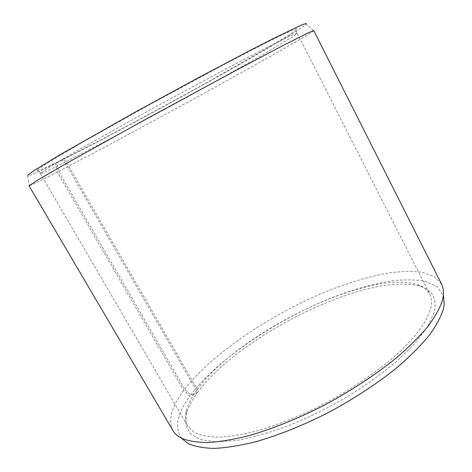 <?xml version="1.0" encoding="UTF-8"?>
<svg xmlns="http://www.w3.org/2000/svg" width="472" height="472" viewBox="0 0 472 472"><rect width="100%" height="100%" fill="white"/><g stroke="black" fill="none" stroke-linecap="round" stroke-linejoin="round"><path stroke-width="0.35" stroke-dasharray="2.36 1.77" d="M66.115 161.607L62.894 159.335L56.569 162.899L58.658 171.436L184.711 389.105L190.788 394.928L197.426 392.674L197.349 389.4L66.115 161.607C100.188 144.338 156.102 114.348 205.237 87.155L262.054 55.177L294.935 35.376L297.266 33.347L296.451 33.406L290.628 35.807L267.164 47.359L227.893 67.832L151.913 108.837L82.635 147.53L53.212 164.716L40.332 173.43C41.371 173.702 49.566 169.967 64.9 162.215L61.655 159.949L55.236 163.56L57.307 172.138L183.767 390.356L189.88 396.167L196.588 393.843L196.517 390.539L64.9 162.215M197.349 389.4C238.23 332.943 368.626 268.71 417.72 284.657C423.437 286.61 427.437 289.755 429.732 294.091C431.898 298.292 432.11 303.555 430.352 309.886L424.847 322.169C418.947 331.297 410.705 341.079 400.114 351.522C377.157 372.709 343.817 394.775 309.113 411.36C291.808 419.136 275.217 425.449 259.329 430.305C244.207 434.222 230.796 436.512 219.096 437.172C208.583 436.936 200.222 435.284 194.022 432.216L187.744 426.027C185.343 421.75 184.871 416.682 186.322 410.823C187.909 404.551 191.307 397.79 196.517 390.539M197.426 392.674C238.862 335.102 370.638 270.232 420.924 286.634C432.8 290.622 437.19 299.236 434.11 312.482L427.608 326.736L415.165 343.191L396.999 361.08C382.261 373.429 365.552 385.417 346.873 397.041C327.527 408.103 308.027 417.69 288.374 425.791C269.217 432.783 251.706 437.697 235.829 440.547L215.486 441.904L200.234 439.473L190.369 433.715L185.815 425.213L186.251 414.587C187.862 408.156 191.307 401.241 196.588 393.843M190.788 394.928C217.344 359.882 272.834 322.27 326.86 299.767C350.33 290.28 372.231 283.943 392.551 280.746C405.371 279.389 416.569 279.648 426.145 281.524L437.314 286.852L443.444 295.726M184.711 389.105C211.775 354.407 266.892 317.019 320.925 293.779C344.407 283.967 366.473 277.105 387.128 273.205C400.238 271.329 411.844 270.999 421.95 272.214L434.134 276.45L441.58 284.144M58.658 171.436C95.958 152.078 155.158 120.171 208.04 91.061C260.52 62.174 308.464 35.052 313.55 30.886L313.774 30.574M56.569 162.899C93.367 144.509 151.778 113.298 203.727 84.5C255.287 55.914 301.962 28.786 306.239 24.072L313.55 30.886M62.894 159.335C98.955 141.34 158.321 109.563 209.314 81.172L267.187 48.227L291.419 33.441L296.823 29.559L296.652 28.656L290.734 30.922L266.839 42.415L226.808 63.077L149.329 104.802L78.842 144.367L49.076 162.014L36.722 170.374C35.005 172.54 43.318 169.065 61.655 159.949M29.057 185.809L29.441 185.791L27.671 175.95C30.438 175.46 39.63 171.33 55.236 163.56M29.441 185.791C32.196 184.882 41.483 180.333 57.307 172.138M172.964 430.6C167.843 420.104 171.442 406.693 183.767 390.356M181.69 438.435C174.257 427.856 176.988 413.767 189.88 396.167M40.332 173.43L187.744 426.027M186.322 410.823L186.251 414.587M40.822 172.781L36.722 170.374M296.451 33.406L296.652 28.656M417.72 284.657L420.924 286.634M297.266 33.347L429.732 294.091"/><path stroke-width="0.71" d="M443.444 295.726L444.223 304.239L443.326 309.361C440.848 317.119 436.163 325.757 429.284 335.273C421.124 345.197 410.906 355.522 398.622 366.254C378.497 382.715 355.351 398.002 329.196 412.121C303.266 425.408 277.318 435.739 254.072 442.175C239.174 445.757 225.899 447.834 214.235 448.4C203.656 448.14 195.054 446.577 188.428 443.704L181.69 438.435M441.58 284.144C443.167 287.253 443.768 290.929 443.391 295.159L442.459 300.28C439.904 308.057 435.084 316.759 427.998 326.376C419.596 336.424 409.077 346.914 396.433 357.841C375.706 374.638 351.894 390.297 324.996 404.823C298.339 418.505 271.707 429.195 247.924 435.921C232.708 439.68 219.167 441.898 207.314 442.583C196.582 442.417 187.891 440.919 181.248 438.087C177.484 436.11 174.723 433.615 172.964 430.6L29.057 185.809L38.321 179.69L68.239 162.403L146.066 119.121L235.08 70.865L280.94 46.622L307.39 33.211L313.774 30.574L441.58 284.144M306.239 24.072C307.054 23.045 304.877 23.647 299.696 25.872L272.397 38.999L251.069 49.902L196.7 78.617L135.877 111.752L60.428 154.492L33.518 170.905L28.09 174.799L27.671 175.95M444.223 304.239L443.391 295.159M188.428 443.704L181.248 438.087"/></g></svg>
